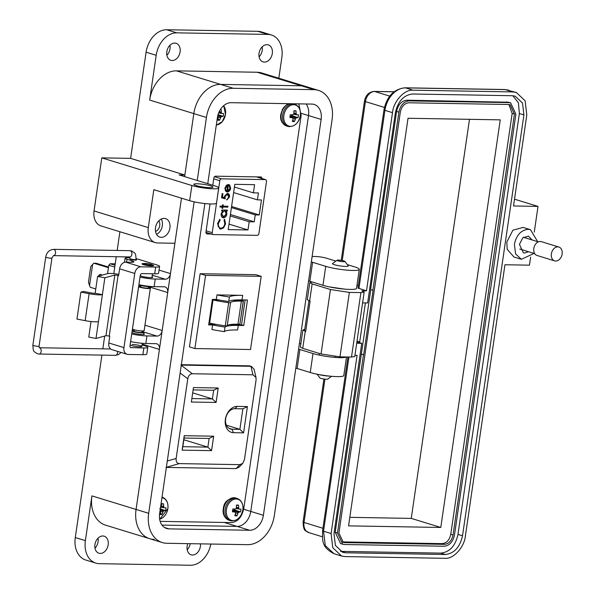 <?xml version="1.0" encoding="UTF-8"?>
<svg xmlns="http://www.w3.org/2000/svg" width="595" height="595" viewBox="0 0 595 595"><rect width="100%" height="100%" fill="white"/><g stroke="black" fill="none" stroke-linecap="round" stroke-linejoin="round"><path stroke-width="0.89" d="M160.152 521.361L231.485 522.588C237.829 521.852 241.942 517.1 243.824 508.323L301.144 115.385L298.802 103.85M210.05 203.944L205.885 232.496L206.859 233.961L211.47 234.043M262.187 178.597L261.235 176.968L215.286 176.179L213.895 177.6L212.779 185.253M205.87 232.831L207.625 232.861M258.342 177.414L258.379 176.923M256.475 176.886L265.325 179.608L221.518 178.85A1.934 1.413 107.1 0 0 219.8 180.724L212.222 232.667A1.934 1.413 107.1 0 0 213.099 234.542A1.934 1.413 107.1 0 0 213.389 234.586L257.196 235.345A1.934 1.413 -72.9 0 0 258.914 233.471L266.486 181.527A1.934 1.413 -72.9 0 0 265.615 179.653L256.624 176.894M230.652 188.295L230.332 188.191C229.856 190.482 228.718 191.694 226.926 191.835L225.512 191.054L224.888 188.169L226.42 185.238L228.465 184.472L227.513 191.032L229.953 188.392L229.172 185.677L229.611 184.881L230.652 188.295C230.176 190.579 229.038 191.791 227.245 191.932L226.621 191.835M222.917 207.067L222.731 208.354L222.047 208.347L222.233 207.06L219.986 207.023L220.113 206.123L222.366 206.16L222.552 204.873L223.237 204.881L223.051 206.167L227.937 206.257L227.803 207.157L222.597 206.971L222.061 208.25M225.579 223.742L223.646 227.855L220.738 229.082L219.882 228.949L217.562 223.616L219.793 219.265L220.143 220.061L218.335 223.683C218.09 226.375 218.953 227.878 220.924 228.183C222.999 227.937 224.293 226.45 224.798 223.735L224.047 220.128L224.62 219.347L225.579 223.742L224.3 219.25M220.068 228.019L220.924 228.183M254.586 184.666L253.388 192.854L258.438 192.944L257.427 199.875L261.45 199.95L259.264 214.974L255.233 214.899L254.221 221.838L249.171 221.749L247.981 229.938L228.212 229.596L234.817 184.331L254.586 184.666M222.694 217.636L223.445 217.785C221.719 217.51 220.953 216.208 221.139 213.88L222.701 210.935L221.667 210.92L221.801 210.02L227.372 210.109L227.245 211.017L226.279 210.994L226.903 214.007C226.397 216.335 225.245 217.591 223.445 217.785L222.85 217.688M227.32 193.353C228.963 193.539 229.692 194.714 229.499 196.893L226.903 199.92L228.725 196.826L227.164 194.253L225.126 196.64L225.193 198.856L221.533 197.763L222.128 193.65L222.917 193.658L222.418 197.071L224.345 197.652L224.367 196.462L227.32 193.353L227.93 193.442M227.431 194.275L226.844 194.149L224.806 196.543L225.193 198.856M228.13 184.487L227.513 191.032M226.926 191.835L226.464 191.776M229.291 184.777L230.332 188.191M227.803 207.157L222.597 206.971M227.602 206.249L227.483 207.06M223.051 206.167L222.902 204.881M222.233 207.06L220.001 206.926M220.738 229.082L223.326 227.759L225.26 223.646M218.335 223.683L218.015 223.586C217.77 226.279 218.625 227.781 220.604 228.086M220.143 220.061L218.015 223.586M219.592 219.443L219.823 219.964M220.418 228.986L219.726 228.897M234.423 187.038L253.388 192.854M229.016 224.114L247.981 229.938M230.206 215.925L249.171 221.749M230.414 214.527L254.221 221.838M231.425 207.596L255.233 214.899M259.264 214.974L231.589 206.48M257.427 199.875L233.619 192.572M221.682 210.823L222.701 210.935M223.125 217.681C224.925 217.495 226.078 216.238 226.583 213.91L225.959 210.898L226.918 210.913L227.037 210.109M227.275 194.215L226.844 194.149M229.499 196.893L226.583 199.823M227.766 193.397L229.179 196.796M222.418 197.071L222.582 193.658M224.873 198.76L221.533 197.763M225.505 189.939L226.844 190.928L225.505 189.939L225.26 188.035L227.654 185.365L226.844 190.928M223.006 216.758L221.504 213.784L224.151 210.868L224.791 211.002M225.825 190.036L225.26 188.035M225.579 188.139L227.654 185.365M221.504 213.784L224.151 210.868M224.471 210.965L224.947 211.039L226.226 213.962L223.586 216.885L221.823 213.88M226.539 325.948L225.289 325.837L228.659 302.706L230.562 302.714L227.186 325.844L226.539 325.948M101.998 275.18A3.444 2.298 -89 0 0 100.577 274.399A3.444 2.298 -89 0 0 98.539 276.139M101.314 275.366A3.444 2.298 91 0 1 101.738 274.905M95.148 293.253L102.4 294.644A10.591 1.488 -171.7 0 1 89.101 293.685L80.898 292.108L83.367 291.424L91.571 292.993A2.849 0.402 8.3 0 0 95.148 293.253L97.61 276.4L107.576 273.618L108.796 265.244L110.224 263.749L115.222 263.83M247.475 299.992L241.987 299.895A40.304 5.667 8.3 0 0 228.733 301.546A31.892 4.485 -171.7 0 1 216.305 299.456L212.393 299.389L208.667 324.907L212.579 324.974A31.892 4.485 8.3 0 0 225.007 327.064A40.304 5.667 -171.7 0 1 238.26 325.413L243.749 325.51L247.475 299.992M225.007 327.064L224.345 331.616A31.892 4.485 8.3 0 1 211.917 329.526L212.579 324.974M216.967 294.904L242.648 295.351A40.304 5.667 8.3 0 0 229.395 296.994A31.892 4.485 -171.7 0 1 216.967 294.904L216.305 299.456M194.892 348.558L205.572 275.381L261.19 276.34L250.517 349.518L194.892 348.558L189.448 346.885L200.121 273.707L205.572 275.381M115.021 265.221L110.224 263.749M114.746 267.073L108.796 265.244M243.4 300.884L243.266 300.966A7.036 0.989 8.3 0 1 241.354 301.085L237.978 324.216A7.036 0.989 8.3 0 0 239.889 324.089L243.4 300.884L232.69 300.282M237.888 324.208A31.795 4.47 8.3 0 0 227.186 325.844M228.659 302.706A34.83 4.901 -171.7 0 1 213.025 299.947L209.648 323.078A34.83 4.901 8.3 0 0 225.289 325.837M241.258 301.085A31.795 4.47 8.3 0 0 230.562 302.714M213.025 299.947L219.458 300.058M261.19 276.34L255.746 274.667L200.121 273.707M245.14 299.954L241.511 324.825L229.893 324.625M216.305 324.387L208.763 324.26M241.511 324.825L243.749 325.51M224.345 331.616A40.304 5.667 -171.7 0 1 237.598 329.965L238.26 325.413M229.395 296.994L228.733 301.546M108.528 267.051L96.152 263.25L93.809 263.206L108.439 267.698M93.809 263.206L90.73 266.612L88.462 282.156L89.555 285.57L92.656 264.336M89.555 285.57L90.299 287.288L95.773 288.969M247.423 406.563L237.279 406.385A13.417 9.81 107.1 0 0 225.371 419.363A13.417 9.81 107.1 0 0 233.448 432.677L243.586 432.855L247.423 406.563L242.879 408.825L239.889 429.337L243.586 432.855M211.56 450.646L213.672 436.202L184.242 435.696L182.137 450.14L211.56 450.646L207.863 447.128L182.829 446.696L182.137 450.14M256.073 379.945L244.448 459.637L242.745 463.371L239.845 464.65L179.274 463.609C176.908 463.334 175.867 461.623 176.15 458.462L187.775 378.77C188.414 375.616 189.946 373.943 192.378 373.749L252.949 374.798L256.006 377.475L256.073 379.945M191.352 402.027L216.097 402.451L218.201 388.007L193.464 387.576L191.352 402.027L193.464 387.576M226.397 425.194L239.889 429.337L231.946 429.203A10.472 7.653 -72.9 0 1 230.369 428.95A10.472 7.653 -72.9 0 1 225.84 417.749A10.472 7.653 -72.9 0 1 234.936 408.691L242.879 408.825M184.242 435.696L184.093 438.032L209.128 438.463L213.672 436.202M209.128 438.463L207.863 447.128L183.84 439.757M182.829 446.696L184.093 438.032M239.845 464.65L236.022 468.607L239.064 467.179L242.745 463.371M256.006 377.475L254.065 369.257L251.41 366.423L250.949 366.312L252.949 374.798M180.91 365.099L250.949 366.312M236.022 468.607L165.99 467.402M218.201 388.007L213.664 390.268L212.4 398.933L216.097 402.451M192.877 392.938L212.4 398.933L192.051 398.583M193.316 389.911L213.664 390.268M251.41 366.423L250.012 365.992A5.898 4.314 107.1 0 0 249.119 365.858L181.349 364.69M91.028 321.523L88.759 337.075L96.003 338.466L105.977 335.684L109.227 336.056L109.785 336.227L108.803 342.973A6.88 5.035 107.1 0 0 111.905 349.637L127.047 354.285A6.88 5.035 107.1 0 0 128.081 354.449L142.882 354.702L143.864 347.963L130.602 347.569M126.556 262.172L126.98 259.256L132.023 260.811A7.735 1.086 8.3 0 1 133.92 261.83A7.735 1.086 8.3 0 1 131.309 262.254L125.731 262.164A6.88 5.035 107.1 0 0 119.625 268.814L118.636 275.559L114.828 275.009L104.861 277.791L97.61 276.4M144.109 263.555A5.898 0.833 8.3 0 0 143.96 263.555A5.898 0.833 8.3 0 0 141.967 263.882A5.898 0.833 8.3 0 0 145.344 265.139A5.898 0.833 8.3 0 0 151.658 265.913A5.898 0.833 8.3 0 0 153.644 265.586A5.898 0.833 8.3 0 0 151.688 264.663M130.03 258.966A3.287 0.461 8.3 0 0 131.912 259.665A3.287 0.461 8.3 0 0 135.429 260.097A3.287 0.461 8.3 0 0 136.538 259.918A3.287 0.461 8.3 0 0 136.054 259.591M130.64 341.575L130.171 344.78A5.898 0.833 8.3 0 0 133.54 346.037A5.898 0.833 8.3 0 0 139.855 346.811A5.898 0.833 8.3 0 0 141.848 346.483A5.898 0.833 8.3 0 0 138.471 345.226A5.898 0.833 8.3 0 0 132.157 344.453M107.576 273.618A9.676 1.361 -171.7 0 1 118.814 274.332M96.003 338.466L104.861 277.791M136.158 258.751A7.735 1.086 -171.7 0 1 139.081 259.472L156.738 264.887A11.61 1.629 -171.7 0 1 159.586 266.411L158.597 273.157A11.61 1.629 8.3 0 1 154.685 273.804L141.982 273.581A1.964 1.435 -72.9 0 0 140.242 275.485L129.985 345.792A1.964 1.435 107.1 0 0 130.87 347.696A1.964 1.435 107.1 0 0 131.168 347.74M98.465 321.612A10.591 1.488 -171.7 0 1 85.167 320.653L76.963 319.076L80.898 292.108M159.586 266.411A11.61 1.629 -171.7 0 1 155.667 267.058L140.866 266.805A6.88 5.035 107.1 0 0 134.76 273.462L123.938 347.614A6.88 5.035 107.1 0 0 127.047 354.285M126.98 259.256A7.735 1.086 -171.7 0 1 125.084 258.245A7.735 1.086 -171.7 0 1 127.694 257.813L128.275 257.821A7.735 1.086 -171.7 0 1 129.903 257.895M142.079 344.907L144.942 345.784A11.61 1.629 -171.7 0 1 147.783 347.316L146.794 354.055A11.61 1.629 -171.7 0 1 142.882 354.702M147.783 347.316A11.61 1.629 -171.7 0 1 143.864 347.963M148.49 287.311A5.898 0.833 -171.7 0 1 148.899 287.437A5.898 0.833 -171.7 0 1 150.349 288.211A5.898 0.833 -171.7 0 1 146.504 288.434A5.898 0.833 -171.7 0 1 140.115 287.281A5.898 0.833 -171.7 0 1 138.672 286.507A5.898 0.833 -171.7 0 1 140.703 286.18M138.672 286.507L132.484 328.901A5.898 0.833 8.3 0 0 133.927 329.675A5.898 0.833 8.3 0 0 140.323 330.827A5.898 0.833 8.3 0 0 144.161 330.604L150.349 288.211M148.594 286.612L148.4 287.928A3.934 0.55 -171.7 0 1 145.842 288.077A3.934 0.55 -171.7 0 1 141.58 287.311A3.934 0.55 -171.7 0 1 140.613 286.79L140.807 285.474M134.344 329.794L134.15 331.11A3.934 0.55 8.3 0 0 135.117 331.631A3.934 0.55 8.3 0 0 139.379 332.397A3.934 0.55 8.3 0 0 141.937 332.248L142.131 330.932M150.483 286.433A5.898 0.833 -171.7 0 1 146.229 286.448A5.898 0.833 -171.7 0 1 140.398 285.355A5.898 0.833 -171.7 0 1 138.999 284.715M134.239 330.5A5.898 0.833 8.3 0 0 132.202 330.827A5.898 0.833 8.3 0 0 133.652 331.601A5.898 0.833 8.3 0 0 140.041 332.754A5.898 0.833 8.3 0 0 143.878 332.531A5.898 0.833 8.3 0 0 142.436 331.75A5.898 0.833 8.3 0 0 142.026 331.631M145.314 263.451A3.934 0.55 -171.7 0 1 149.271 263.912A3.934 0.55 -171.7 0 1 151.747 264.716A3.934 0.55 -171.7 0 1 150.446 265.02A3.934 0.55 -171.7 0 1 145.991 264.455A3.934 0.55 -171.7 0 1 144.042 263.592A3.934 0.55 -171.7 0 1 145.314 263.451M344.899 261.406L348.254 265.816A7.995 1.123 -171.7 0 1 348.313 265.98A7.995 1.123 -171.7 0 1 345.613 266.426A7.995 1.123 -171.7 0 1 334.442 264.723A7.995 1.123 -171.7 0 1 332.486 263.674A7.995 1.123 -171.7 0 1 332.59 263.526L337.067 260.26A4.001 0.565 -171.7 0 1 338.362 260.112A4.001 0.565 -171.7 0 1 342.385 260.58A4.001 0.565 -171.7 0 1 344.899 261.406A4.001 0.565 -171.7 0 1 343.575 261.711A4.001 0.565 -171.7 0 1 339.046 261.131A4.001 0.565 -171.7 0 1 337.067 260.26M319.046 374.575A7.995 1.123 8.3 0 0 329.511 376.107M317.053 374.188L319.902 377.929A4.001 0.565 8.3 0 0 322.416 378.755A4.001 0.565 8.3 0 0 326.432 379.223A4.001 0.565 8.3 0 0 327.733 379.075L331.534 376.3M207.752 183.714L217.391 117.654A15.477 11.32 -72.9 0 1 231.128 102.69L311.825 104.08A15.477 11.32 -72.9 0 1 314.153 104.445A15.477 11.32 -72.9 0 1 321.136 119.446L263.392 515.292A15.477 11.32 -72.9 0 1 249.647 530.264L168.958 528.866A15.477 11.32 -72.9 0 1 166.622 528.501A15.477 11.32 -72.9 0 1 159.638 513.507L204.858 203.542M194.126 201.831L148.69 513.314A30.189 22.075 107.1 0 0 162.309 542.566A30.189 22.075 107.1 0 0 166.853 543.28L247.55 544.67A30.189 22.075 107.1 0 0 274.34 515.478L332.092 119.632A30.189 22.075 107.1 0 0 318.466 90.388A30.189 22.075 107.1 0 0 313.922 89.666L233.233 88.276A30.189 22.075 107.1 0 0 206.435 117.468L197.243 180.486M301.338 113.37L308.522 115.571A15.477 11.32 -72.9 0 0 306.172 103.984A15.477 11.32 -72.9 0 1 308.522 115.571L250.77 511.417A15.477 11.32 -72.9 0 1 237.033 526.389L161.989 525.095L237.033 526.389L224.255 522.47M181.482 198.172L136.069 509.446A30.189 22.075 107.1 0 0 149.695 538.691A30.189 22.075 107.1 0 0 154.239 539.405M278.817 78.213L281.844 57.462A23.22 16.98 107.1 0 0 271.365 34.971A23.22 16.98 107.1 0 0 267.869 34.421L176.797 32.844A23.22 16.98 107.1 0 0 156.188 55.298L149.665 100.042A30.189 22.075 -72.9 0 1 176.455 70.857L257.152 72.248A30.189 22.075 107.1 0 1 261.688 72.962L305.852 86.513A30.189 22.075 107.1 0 0 301.308 85.799L220.611 84.408A30.189 22.075 107.1 0 0 193.821 113.593L184.629 176.618M200.478 543.86A8.903 6.508 -72.9 0 1 192.497 555.023A8.903 6.508 -72.9 0 1 191.159 554.815A8.903 6.508 -72.9 0 1 187.804 543.637M100.272 553.432A8.903 6.508 -72.9 0 1 98.934 553.224A8.903 6.508 -72.9 0 1 95.088 543.696A8.903 6.508 -72.9 0 1 102.823 535.991A8.903 6.508 -72.9 0 1 104.162 536.199A8.903 6.508 -72.9 0 1 108.007 545.727A8.903 6.508 -72.9 0 1 100.272 553.432M161.319 237.331A9.676 7.073 -72.9 0 1 159.869 237.1A9.676 7.073 -72.9 0 1 155.682 226.747A9.676 7.073 -72.9 0 1 164.086 218.372A9.676 7.073 -72.9 0 1 165.544 218.603A9.676 7.073 -72.9 0 1 169.731 228.956A9.676 7.073 -72.9 0 1 161.319 237.331M172.186 60.519A8.903 6.508 -72.9 0 1 170.847 60.303A8.903 6.508 -72.9 0 1 166.994 50.776A8.903 6.508 -72.9 0 1 174.729 43.078A8.903 6.508 -72.9 0 1 176.068 43.286A8.903 6.508 -72.9 0 1 179.921 52.814A8.903 6.508 -72.9 0 1 172.186 60.519M264.411 62.103A8.903 6.508 -72.9 0 1 263.064 61.895A8.903 6.508 -72.9 0 1 259.219 52.367A8.903 6.508 -72.9 0 1 266.954 44.662A8.903 6.508 -72.9 0 1 268.293 44.878A8.903 6.508 -72.9 0 1 272.138 54.405A8.903 6.508 -72.9 0 1 264.411 62.103M143.73 333.594A6.389 0.9 -171.7 0 1 144.429 334.13A6.389 0.9 -171.7 0 1 140.271 334.368A6.389 0.9 -171.7 0 1 133.354 333.126A6.389 0.9 -171.7 0 1 131.919 332.508M152.023 276.72A6.389 0.9 -171.7 0 1 152.722 277.255A6.389 0.9 -171.7 0 1 148.571 277.493A6.389 0.9 -171.7 0 1 141.647 276.251A6.389 0.9 -171.7 0 1 140.219 275.634M209.708 187.656A9.676 1.361 -171.7 0 1 199.355 186.384A9.676 1.361 -171.7 0 1 193.821 184.324A9.676 1.361 -171.7 0 1 197.094 183.781A9.676 1.361 -171.7 0 1 207.447 185.052A9.676 1.361 -171.7 0 1 212.973 187.113A9.676 1.361 -171.7 0 1 209.708 187.656M158.746 220.894A6.195 4.529 -72.9 0 1 159.743 225.609A6.195 4.529 -72.9 0 1 155.526 231.395M210.831 544.038A23.22 16.98 -72.9 0 1 190.43 565.25L99.358 563.681A23.22 16.98 107.1 0 1 95.862 563.13A23.22 16.98 107.1 0 1 85.383 540.632L75.29 537.538A23.22 16.98 107.1 0 0 85.769 560.029L95.862 563.13M189.656 200.686L191.873 185.521A15.477 2.179 8.3 0 0 208.644 188.533A15.477 2.179 8.3 0 0 218.715 187.953L216.506 203.118A15.477 2.179 -171.7 0 1 206.428 203.698A15.477 2.179 -171.7 0 1 189.656 200.686L153.83 189.686L148.296 227.602A15.477 11.32 107.1 0 0 155.28 242.604A15.477 11.32 107.1 0 0 157.608 242.968L174.9 243.266L170.475 273.603A5.809 4.247 -72.9 0 1 165.321 279.211L155.236 279.04L154.135 286.626L164.22 286.797A5.809 4.247 -72.9 0 1 165.09 286.939A5.809 4.247 -72.9 0 1 167.708 292.562L162.182 330.478A5.809 4.247 -72.9 0 1 157.028 336.093L146.943 335.915L145.835 343.501L155.92 343.672A5.809 4.247 -72.9 0 1 156.797 343.813A5.809 4.247 -72.9 0 1 159.415 349.436L136.069 509.446A30.189 22.075 107.1 0 0 149.695 538.691L105.538 525.14A30.189 22.075 -72.9 0 1 91.913 495.888L85.383 540.632M318.466 90.388L305.852 86.513A30.189 22.075 107.1 0 0 301.308 85.799L220.611 84.408A30.189 22.075 107.1 0 0 193.821 113.593L184.859 175.019L179.095 174.923L214.929 185.915A15.477 2.179 8.3 0 1 218.715 187.953M346.513 356.97L343.806 375.542A19.352 2.722 -171.7 0 1 331.207 376.271A19.352 2.722 -171.7 0 1 310.248 372.5L297.121 368.476A7.742 1.086 8.3 0 0 295.841 368.127M299.404 343.665L300.877 343.687M346.283 356.97A19.352 2.722 -171.7 0 1 332.56 357.179A19.352 2.722 -171.7 0 1 313.007 353.542L299.887 349.518A7.742 1.086 8.3 0 0 298.601 349.168M347.346 264.619L354.553 266.835A19.352 2.722 -171.7 0 1 359.291 269.379L356.524 288.337A19.352 2.722 -171.7 0 1 343.932 289.066A19.352 2.722 -171.7 0 1 322.966 285.295L309.846 281.264A7.742 1.086 8.3 0 0 308.56 280.914M359.291 269.379A19.352 2.722 -171.7 0 1 346.699 270.108A19.352 2.722 -171.7 0 1 325.733 266.337L312.613 262.306A7.742 1.086 8.3 0 0 311.326 261.956M312.13 256.452L315.484 256.512A7.742 1.086 -171.7 0 1 326.291 258.156L335.907 261.108M271.365 34.971L261.272 31.87A23.22 16.98 107.1 0 0 257.776 31.319L166.704 29.75A23.22 16.98 107.1 0 0 146.095 52.204L130.61 158.367L101.79 157.868L94.04 210.957A15.477 11.32 107.1 0 0 101.031 225.951L155.28 242.604M119.9 231.745L117.178 250.443M116.263 256.705L113.794 273.641M104.69 336.049L102.816 348.849M101.909 355.111L75.29 537.538M169.939 45.265A8.903 6.508 -72.9 0 1 166.883 55.231M262.164 46.856A8.903 6.508 -72.9 0 1 259.108 56.815M190.244 543.681A8.903 6.508 -72.9 0 1 187.194 549.735M98.026 538.185A8.903 6.508 -72.9 0 1 94.969 548.144M161.275 219.027A9.676 7.073 -72.9 0 1 156.567 234.356M145.835 343.501A13.544 1.904 -171.7 0 1 130.602 341.567M131.703 333.981A13.544 1.904 8.3 0 0 146.943 335.915M132.819 330.552L132.209 330.545M150.111 286.537A5.809 4.247 -72.9 0 1 150.052 287.14L167.708 292.562M154.135 286.626A13.544 1.904 -171.7 0 1 138.895 284.693M140.004 277.106A13.544 1.904 8.3 0 0 155.236 279.04M191.873 185.521L101.79 157.868M184.859 175.019L130.61 158.367M321.136 119.446L308.522 115.571L250.77 511.417A15.477 11.32 -72.9 0 1 237.033 526.389L249.647 530.264M513.954 257.01L507.2 249.342L506.828 241.972L512.912 230.176L523.079 227.431M534.05 253.425L521.384 259.294L515.582 253.894L514.4 244.292C516.423 235.092 521.004 230.109 528.137 229.328L530.465 229.692L537.664 241.659M329.444 286.909L344.594 289.118M532.034 239.926L528.479 236.17L522.804 237.799L519.442 244.381L523.369 252.816L524.678 253.024L528.427 251.7M514.511 199.184L538.021 206.398L513.522 205.974L526.798 114.976L525.132 100.8L516.319 92.478L512.831 91.927L413.109 90.209C404.667 89.079 393.407 101.343 392.499 112.663L366.505 290.866L361.797 290.791L364.17 292.063L360.897 292.599L349.377 292.398L330.456 289.52L312.152 283.897L309.779 282.625L312.256 282.008M354.94 355.289L357.097 355.327L331.103 533.537L332.769 547.712L341.582 556.035L345.078 556.585L444.792 558.303C453.241 559.434 464.494 547.169 465.402 535.85L504.954 264.745L529.446 265.169L530.621 257.114M534.273 232.102L538.021 206.398M362.593 302.87L367.628 302.959L395.385 112.708C397.966 101.276 403.693 95.036 412.558 94.003L512.273 95.721L515.188 96.174L522.507 103.076L523.92 114.924L462.516 535.798C459.935 547.236 454.208 553.469 445.343 554.51L345.628 552.792L342.713 552.338L335.394 545.437L333.981 533.589L361.738 343.337L356.703 343.248M356.985 285.191L358.339 285.607M308.931 300.72L304.573 330.604L305.689 331.43L302.87 330.024L304.737 329.474M358.934 288.545L384.928 110.335A3.868 0.543 8.3 0 1 383.983 109.83L357.982 288.039L366.505 290.866M360.897 292.599L351.496 357.06L354.761 356.517L364.17 292.063M357.007 341.158L359.692 341.991L357.193 341.947L361.738 343.337M512.831 95.743L518.438 102.831L519.376 113.533L457.979 534.407C455.443 545.905 449.716 552.145 440.798 553.119L340.526 551.372M309.779 282.625L307.295 299.687L309.66 300.958L312.152 283.897M305.689 331.43L310.114 301.1L309.66 300.958M302.87 330.024L300.378 347.086L302.743 348.358L305.235 331.296M351.496 357.06L339.968 356.859L321.055 353.973L302.743 348.358M359.692 341.991L365.397 302.922M340.585 543.585L335.208 532.287L370.789 289.683M361.396 354.084L363.671 354.784L373.072 290.323L370.603 289.624L396.605 111.414C398.144 104.556 401.58 100.808 406.913 100.191L508.509 102.228M489.893 292.286L454.483 535.002C452.966 541.904 449.53 545.645 444.175 546.232L344.46 544.514L342.713 544.239L337.477 532.986L363.478 354.776L361.202 354.084M490.079 292.338L515.88 114.128L510.644 102.883L508.896 102.608L409.181 100.89C403.834 101.47 400.398 105.211 398.873 112.113L372.879 290.323M444.458 544.336L344.743 542.618L343.285 542.387L338.919 533.016L400.316 112.135C401.603 106.416 404.466 103.299 408.906 102.786L508.621 104.504L510.079 104.727L514.444 114.106L453.04 534.979C451.761 540.699 448.898 543.815 444.458 544.336L442.182 543.637L342.192 541.904M508.896 104.512L512.169 113.407L450.772 534.28C449.508 540.029 446.644 543.153 442.182 543.637M500.254 119.855L440.791 527.46L348.566 525.868L408.029 118.264L500.254 119.855M440.791 527.46L411.264 518.401L349.808 517.338M469.485 119.327L411.264 518.401M554.629 260.87L537.069 255.478A7.237 5.288 -72.9 0 1 533.804 248.472A7.237 5.288 -72.9 0 1 541.309 241.652L558.876 247.037A7.237 5.288 -72.9 0 1 562.134 254.05A7.237 5.288 -72.9 0 1 554.629 260.87A7.237 5.288 -72.9 0 1 551.364 253.864A7.237 5.288 -72.9 0 1 558.876 247.037M160.248 513.232L162.041 514.415A16.838 12.264 -90.4 0 0 162.837 512.131A16.801 12.294 -57.3 0 0 163.342 511.209A16.801 7.519 -6.1 0 0 164.056 510.8A16.838 3.429 11.7 0 0 165.492 510.651A5.556 4.061 107.1 0 0 165.849 509.216A5.556 4.061 107.1 0 0 165.916 507.78A16.838 1.287 -175.1 0 1 164.495 507.818A16.801 3.168 -158.6 0 0 163.9 507.423A16.801 10.487 -119 0 0 163.662 506.457A16.838 12.264 -90.4 0 0 163.573 503.92A5.556 4.061 107.1 0 0 162.16 503.72A5.556 4.061 107.1 0 0 161.386 503.883A16.838 10.122 92.2 0 1 161.401 506.412A16.801 10.152 120.4 0 1 161.022 507.379A16.801 5.377 167.2 0 1 160.501 507.609M160.018 510.889A16.801 1.026 28.2 0 1 160.471 511.157A16.801 8.345 66.6 0 1 160.576 512.094A16.838 10.122 92.2 0 1 159.862 514.378A5.556 4.061 107.1 0 0 160.918 514.586A5.556 4.061 107.1 0 0 162.041 514.415M159.646 519.152A11.037 8.07 107.1 0 0 167.857 508.651A11.037 8.07 107.1 0 0 161.937 497.755M159.728 508.643L165.492 510.651M160.278 509.141L164.056 510.8M160.152 509.982L163.342 511.209M160.501 511.417L162.837 512.131M161.394 504.054L163.573 503.92M161.416 505.876L163.662 506.457M161.208 506.918L163.9 507.423M161.081 507.245L164.495 507.818M232.571 510.376A5.556 4.061 107.1 0 0 232.511 511.812A16.838 3.429 11.7 0 0 234.735 512.02A16.801 1.026 28.2 0 1 235.464 512.459A16.801 8.345 66.6 0 1 235.568 513.388A16.838 10.122 92.2 0 1 234.846 515.672A5.556 4.061 107.1 0 0 235.91 515.887A5.556 4.061 107.1 0 0 237.033 515.709A16.838 12.264 -90.4 0 0 237.829 513.426A16.801 12.294 -57.3 0 0 238.335 512.503A16.801 7.519 -6.1 0 0 239.049 512.094A16.838 3.429 11.7 0 0 240.484 511.953A5.556 4.061 107.1 0 0 240.841 510.517A5.556 4.061 107.1 0 0 240.908 509.082A16.838 1.287 -175.1 0 1 239.488 509.119A16.801 3.168 -158.6 0 0 238.885 508.725A16.801 10.487 -119 0 0 238.655 507.751A16.838 12.264 -90.4 0 0 238.565 505.214A5.556 4.061 107.1 0 0 237.152 505.021A5.556 4.061 107.1 0 0 236.379 505.177A16.838 10.122 92.2 0 1 236.393 507.714A16.801 10.152 120.4 0 1 236.014 508.673A16.801 5.377 167.2 0 1 235.174 509.045A16.838 1.287 -175.1 0 1 232.928 508.941A5.556 4.061 107.1 0 0 232.571 510.376M235.241 514.526L237.033 515.709M226.42 509.67A11.037 8.07 107.1 0 0 233.054 520.618A11.037 8.07 107.1 0 0 242.849 509.952A11.037 8.07 107.1 0 0 236.215 498.997A11.037 8.07 107.1 0 0 226.42 509.67M232.727 511.105L233.024 510.458L234.72 509.937L240.484 511.953M234.72 509.937A3.689 2.7 107.1 0 0 234.928 509.037M234.11 509.93L239.049 512.094M233.024 510.458L238.335 512.503M235.494 512.719L237.829 513.426M232.511 511.008L234.735 512.02M236.386 505.356L238.565 505.214M236.408 507.178L238.655 507.751M236.2 508.212L238.885 508.725M236.074 508.539L239.488 509.119M290.04 116.092A5.556 4.061 107.1 0 0 289.981 117.527A16.838 3.429 11.7 0 0 292.204 117.743A16.801 1.026 28.2 0 1 292.933 118.174A16.801 8.345 66.6 0 1 293.038 119.104A16.838 10.122 92.2 0 1 292.324 121.395A5.556 4.061 107.1 0 0 293.387 121.603A5.556 4.061 107.1 0 0 294.503 121.432A16.838 12.264 -90.4 0 0 295.299 119.149A16.801 12.294 -57.3 0 0 295.804 118.227A16.801 7.519 -6.1 0 0 296.526 117.817A16.838 3.429 11.7 0 0 297.954 117.669A5.556 4.061 107.1 0 0 298.311 116.233A5.556 4.061 107.1 0 0 298.378 114.798A16.838 1.287 -175.1 0 1 296.957 114.835A16.801 3.168 -158.6 0 0 296.362 114.441A16.801 10.487 -119 0 0 296.132 113.467A16.838 12.264 -90.4 0 0 296.035 110.938A5.556 4.061 107.1 0 0 294.622 110.737A5.556 4.061 107.1 0 0 293.848 110.901A16.838 10.122 92.2 0 1 293.863 113.429A16.801 10.152 120.4 0 1 293.484 114.389A16.801 5.377 167.2 0 1 292.643 114.761A16.838 1.287 -175.1 0 1 290.397 114.656A5.556 4.061 107.1 0 0 290.04 116.092M292.71 120.242L294.503 121.432M283.889 115.385A11.037 8.07 107.1 0 0 290.531 126.341A11.037 8.07 107.1 0 0 300.319 115.668A11.037 8.07 107.1 0 0 293.685 104.72A11.037 8.07 107.1 0 0 283.889 115.385M290.196 116.821L290.494 116.181L292.197 115.661L297.954 117.669M292.197 115.661A3.689 2.7 107.1 0 0 292.398 114.753M291.58 115.646L296.526 117.817M290.494 116.181L295.804 118.227M292.963 118.435L295.299 119.149M289.981 116.724L292.204 117.743M293.863 111.072L296.035 110.938M293.878 112.894L296.132 113.467M293.67 113.928L296.362 114.441M293.543 114.255L296.957 114.835M217.889 118.926L219.674 120.108A16.838 12.264 -90.4 0 0 220.477 117.825A16.801 12.294 -57.3 0 0 220.983 116.903A16.801 7.519 -6.1 0 0 221.697 116.494A16.838 3.429 11.7 0 0 223.132 116.345A5.556 4.061 107.1 0 0 223.489 114.917A5.556 4.061 107.1 0 0 223.549 113.474A16.838 1.287 -175.1 0 1 222.128 113.519A16.801 3.168 -158.6 0 0 221.533 113.124A16.801 10.487 -119 0 0 221.303 112.15A16.838 12.264 -90.4 0 0 221.206 109.614A5.556 4.061 107.1 0 0 220.455 109.421M217.584 116.538A16.801 1.026 28.2 0 1 218.105 116.851A16.801 8.345 66.6 0 1 218.209 117.788A16.838 10.122 92.2 0 1 217.495 120.071A5.556 4.061 107.1 0 0 218.558 120.279A5.556 4.061 107.1 0 0 219.674 120.108M216.32 124.995A11.037 8.07 107.1 0 0 225.498 114.352A11.037 8.07 107.1 0 0 223.579 105.769M219.042 112.016A16.838 10.122 92.2 0 1 219.042 112.113A16.801 10.152 120.4 0 1 218.662 113.072A16.801 5.377 167.2 0 1 218.588 113.102M218.075 114.582L223.132 116.345M217.993 114.872L221.697 116.494M217.777 115.668L220.983 116.903M218.142 117.111L220.477 117.825M220.299 109.673L221.206 109.614M219.228 111.615L221.303 112.15M218.848 112.611L221.533 113.124M218.715 112.938L222.128 113.519M262.209 178.433L258.364 177.258M213.709 178.85L219.8 180.724M212.222 232.667L206.138 230.8M221.518 178.85L214.334 176.648M242.648 295.351L241.987 299.895M241.354 301.085L237.978 324.216M243.266 300.966L239.889 324.089M233.448 432.677L231.946 429.203L228.926 428.274M234.936 408.691L237.279 406.385M192.378 373.749L181.252 365.36M180.136 373.005L187.775 378.77M176.15 458.462L167.299 460.991M166.384 467.291L179.274 463.609M249.119 365.858L250.406 366.252M118.078 275.381L109.227 336.056M105.977 335.684L114.828 275.009M154.685 273.804L155.667 267.058M140.866 266.805L125.731 262.164M119.625 268.814L134.76 273.462M132.023 260.811L131.815 262.261M108.803 342.973L123.938 347.614M89.101 293.685L85.167 320.653M129.375 256.876A3.139 2.097 -89 0 0 129.769 256.943A3.139 2.097 -89 0 0 131.874 254.429A3.139 2.097 -89 0 0 130.275 250.726A3.139 2.097 -89 0 0 129.881 250.666L131.532 250.926C135.593 253.715 135.601 252.339 136.077 259.45A3.139 0.439 8.3 0 1 135.02 259.621A3.139 0.439 8.3 0 1 130.632 258.951A3.139 0.439 8.3 0 1 129.866 258.542L129.606 256.884M51.936 257.999A3.139 0.439 8.3 0 1 49.891 258.118A3.139 0.439 8.3 0 1 46.492 257.501A3.139 0.439 8.3 0 1 45.726 257.092C46.641 252.414 49.244 249.833 53.528 249.35A3.139 2.097 91 0 1 53.922 249.409A3.139 2.097 91 0 1 55.521 253.113A3.139 2.097 91 0 1 53.431 255.627L51.936 257.999L39.077 346.149A3.139 0.439 8.3 0 1 37.031 346.268A3.139 0.439 8.3 0 1 33.632 345.658A3.139 0.439 8.3 0 1 32.866 345.241C33.342 352.352 33.342 350.983 37.411 353.765L39.062 354.025A3.139 2.097 -89 0 0 41.167 351.519A3.139 2.097 -89 0 0 39.568 347.815A3.139 2.097 -89 0 0 39.292 347.763M115.021 355.282A3.139 2.097 -89 0 0 115.415 355.341A3.139 2.097 -89 0 0 117.513 352.835A3.139 2.097 -89 0 0 117.49 351.355M38.668 353.966A3.139 2.097 -89 0 0 39.062 354.025L115.415 355.341L118.398 354.657L121.112 352.463M168.958 528.866L164.488 527.497M263.392 515.292L243.667 509.238M148.69 513.314L91.913 495.888M206.435 117.468L149.665 100.042M233.233 88.276L176.455 70.857M313.922 89.666L257.152 72.248M257.776 31.319L267.869 34.421M159.415 349.436L142.19 344.148M144.949 325.19L162.182 330.478M159.043 270.093L170.475 273.603M157.028 336.093L142.049 331.489M165.321 279.211L152.246 275.202M148.296 227.602L94.04 210.957M146.095 52.204L156.188 55.298M309.846 281.264L312.613 262.306M297.121 368.476L299.887 349.518M310.248 372.5L313.007 353.542M322.966 285.295L325.733 266.337M176.797 32.844L166.704 29.75M394.039 91.756L374.21 91.414A3.868 2.581 91 0 1 374.694 91.496L393.95 91.823M341.233 260.379L364.475 101.09A3.868 0.543 8.3 0 0 365.419 101.596A10.45 7.646 -72.9 0 1 374.694 91.496L389.732 96.107M342.237 260.55L365.419 101.596L384.437 107.427M323.933 379.008L303.078 521.964A3.868 0.543 8.3 0 0 304.023 522.47L324.937 379.127M303.078 521.964C303.562 532.86 305.986 530.13 308.738 532.592A10.45 7.646 -72.9 0 1 304.023 522.47L322.936 528.278M508.755 90.157L504.768 89.525A3.868 2.581 91 0 1 505.259 89.607L516.304 92.47M504.768 89.525L405.054 87.807A3.868 2.581 91 0 1 405.545 87.889L505.259 89.607L512.831 91.927M392.499 112.663L384.928 110.335A23.22 16.98 -72.9 0 1 405.545 87.889L413.109 90.209M331.103 533.537L323.531 531.209L325.301 545.608L334.011 553.707L341.56 556.028M348.945 357.015L323.531 531.209A3.868 0.543 -171.7 0 1 322.587 530.703C322.713 539.747 320.735 546.842 334.011 553.707M345.628 552.792L341.084 551.401M445.343 554.51L440.798 553.119M462.516 535.798L457.979 534.407M523.92 114.924L519.376 113.533M321.055 353.973L330.456 289.52M339.968 356.859L349.377 292.398M337.477 532.986L335.208 532.287M506.628 101.909L508.896 102.608M406.913 100.191L409.181 100.89M396.605 111.414L398.873 112.113M344.743 542.618L342.467 541.919M453.04 534.979L450.772 534.28M514.444 114.106L512.169 113.407M162.227 497.16A11.61 8.494 107.1 0 0 162.033 497.1L162.227 497.16C166.563 498.952 168.445 502.775 167.872 508.628L159.676 519.353M237.219 498.461L235.761 498.008A11.61 8.494 107.1 0 0 234.013 497.732A11.61 8.494 107.1 0 0 223.713 508.963A11.61 8.494 107.1 0 0 228.949 520.209L230.406 520.655C236.78 521.451 240.93 517.873 242.864 509.93C243.437 504.069 241.555 500.246 237.219 498.461A11.61 8.494 107.1 0 0 235.471 498.186A11.61 8.494 107.1 0 0 225.163 509.409A11.61 8.494 107.1 0 0 230.406 520.655A11.61 8.494 107.1 0 0 232.154 520.93M289.564 103.694A11.61 8.494 107.1 0 0 281.182 114.679A11.61 8.494 107.1 0 0 286.418 125.924L287.876 126.378C294.25 127.166 298.4 123.589 300.334 115.646C300.906 109.785 299.025 105.962 294.689 104.177A11.61 8.494 107.1 0 0 292.941 103.902A11.61 8.494 107.1 0 0 282.632 115.125A11.61 8.494 107.1 0 0 287.876 126.378A11.61 8.494 107.1 0 0 289.624 126.653M213.099 234.542L205.907 232.333M125.084 258.245L124.489 262.328M152.454 273.767L151.904 277.567M143.878 332.531L143.603 334.442M142.309 343.315L141.848 346.483M151.747 264.716L152.64 265.898M140.338 275.054L140.249 275.656M132.202 330.827L131.956 332.531M144.042 263.592L142.845 264.47M129.769 256.943L53.416 255.627M135.987 260.089L136.077 259.45M129.881 250.666L53.528 249.35M45.726 257.092L32.866 345.241M39.248 347.763L39.077 346.149M39.292 347.755L110.67 348.982M335.097 356.554L334.978 357.402M319.389 353.467L319.151 355.089M149.695 538.691L162.309 542.566M513.812 256.973L521.384 259.294M364.475 101.09C365.65 95.215 368.893 91.994 374.21 91.414M308.738 532.592L322.349 536.772M383.983 109.83C386.757 96.42 393.786 89.086 405.054 87.807M522.901 227.372L530.465 229.692M322.587 530.703L347.926 357M340.444 543.54L342.713 544.239M508.375 102.184L510.644 102.883M519.814 249.06L534.726 253.634M523.429 237.286L538.341 241.868M228.949 520.209C224.322 517.873 222.441 514.05 223.296 508.74C223.988 501.816 228.145 498.238 235.761 498.008M294.689 104.177L293.335 103.761M286.418 125.924C281.792 123.589 279.91 119.766 280.773 114.456L282.573 109.205L284.031 107.1L286.723 104.75L289.148 103.686M223.698 105.657L225.512 114.322L222.299 121.625L216.275 125.277"/></g></svg>
